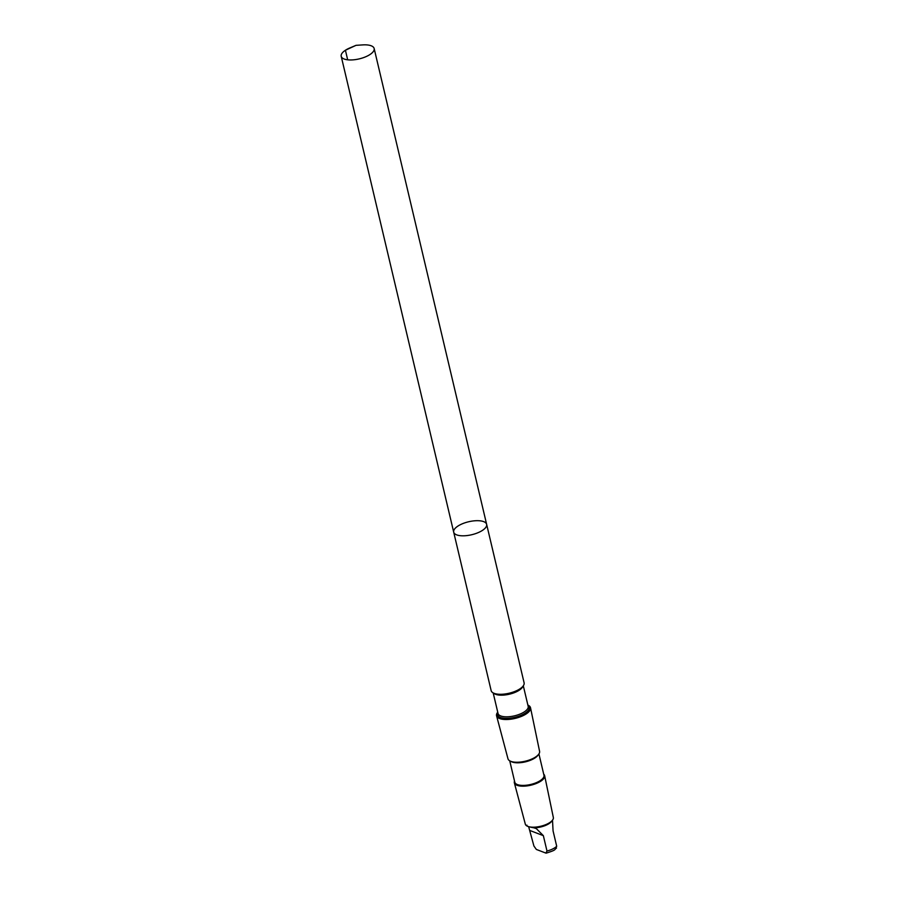 <?xml version="1.0" encoding="UTF-8"?>
<svg xmlns="http://www.w3.org/2000/svg" width="898" height="898" viewBox="0 0 898 898"><rect width="100%" height="100%" fill="white"/><g stroke="black" fill="none" stroke-linecap="round" stroke-linejoin="round"><path stroke-width="1.35" d="M486.637 524.353L524.106 682.828A16.927 6.668 166.7 0 1 524.106 684.052A16.927 6.668 166.7 0 1 519.807 688.934A16.927 6.668 166.7 0 1 497.728 694.154A16.927 6.668 166.7 0 1 491.15 690.618L453.692 532.144A16.927 6.668 -13.3 0 0 470.215 535.062A16.927 6.668 -13.3 0 0 486.649 525.577A16.927 6.668 -13.3 0 0 486.637 524.353A16.927 6.668 -13.3 0 0 468.633 521.76A16.927 6.668 -13.3 0 0 453.692 532.144A16.927 6.668 -13.3 0 0 470.215 535.062A16.927 6.668 -13.3 0 0 486.649 525.577A16.927 6.668 -13.3 0 0 486.637 524.353L374.152 48.503A16.927 6.668 166.7 0 1 374.163 49.727A16.927 6.668 166.7 0 1 357.73 59.212A16.927 6.668 166.7 0 1 341.206 56.293A16.927 6.668 166.7 0 1 341.195 55.07A16.927 6.668 166.7 0 1 349.782 47.964L356.012 45.338L362.758 44.9A16.927 6.668 166.7 0 1 374.152 48.503M552.506 820.166L553.067 830.886L556.704 846.264L555.581 848.318M543.705 774.177A15.558 6.129 166.7 0 1 544.648 775.704L553.336 817.506A14.402 5.669 166.7 0 1 553.336 818.493A14.402 5.669 166.7 0 1 552.528 820.132L551.585 821.389A13.066 5.141 166.7 0 1 533.827 827.799C528.192 826.789 525.902 825.902 526.935 825.161M528.653 826.688L533.917 846.017L536.342 849.441L545.861 853.089L546.983 851.023L543.346 835.656L536.353 828.63L533.827 827.799M545.861 853.089L546.354 853.1C557.22 849.676 553.841 849.766 556.513 848.082M527.867 705.076A17.444 6.87 166.7 0 1 530.527 707.781A17.444 6.87 166.7 0 1 530.516 708.971A17.444 6.87 166.7 0 1 513.678 718.726A17.444 6.87 166.7 0 1 496.572 715.807A17.444 6.87 166.7 0 1 497.739 712.193M530.527 707.781L539.575 751.323A16.231 6.398 166.7 0 1 539.575 752.434A16.231 6.398 166.7 0 1 538.665 754.286A16.231 6.398 166.7 0 1 525.24 761.212A16.231 6.398 166.7 0 1 510.12 761.033A16.231 6.398 166.7 0 1 507.976 758.788L496.572 715.807M538.665 754.286L537.79 755.442A14.997 5.904 166.7 0 1 525.386 761.852A14.997 5.904 166.7 0 1 511.422 761.684L510.12 761.033M538.923 753.927L543.964 775.266A14.997 5.904 166.7 0 1 543.975 776.355A14.997 5.904 166.7 0 1 529.416 784.751A14.997 5.904 166.7 0 1 514.779 782.169L509.738 760.831M544.648 775.704A15.558 6.129 166.7 0 1 544.637 776.77A15.558 6.129 166.7 0 1 529.618 785.469A15.558 6.129 166.7 0 1 514.363 782.865A15.558 6.129 166.7 0 1 514.52 781.08M552.528 820.132A14.402 5.669 166.7 0 1 540.618 826.283A14.402 5.669 166.7 0 1 527.216 826.126A14.402 5.669 166.7 0 1 525.319 824.14L514.363 782.865M347.683 59.818L345.416 50.243L356.012 45.338M556.704 846.264A13.066 5.141 166.7 0 1 546.983 851.023M519.594 689.058A16.254 6.398 166.7 0 1 519.403 689.193A16.254 6.398 166.7 0 1 498.199 694.199A16.254 6.398 166.7 0 1 497.963 694.176M522.939 686.274A15.479 6.095 166.7 0 1 509.391 694.199A15.479 6.095 166.7 0 1 493.732 693.177M523.309 685.791L528.17 706.344A15.479 6.095 166.7 0 1 528.181 707.467A15.479 6.095 166.7 0 1 513.151 716.133A15.479 6.095 166.7 0 1 498.042 713.461L493.182 692.908M528.002 705.648A16.254 6.398 166.7 0 1 529.214 708.544A16.254 6.398 166.7 0 1 510.984 718.052A16.254 6.398 166.7 0 1 497.874 712.765M530.28 830.65L543.346 835.656M453.692 532.144L341.206 56.293"/></g></svg>
